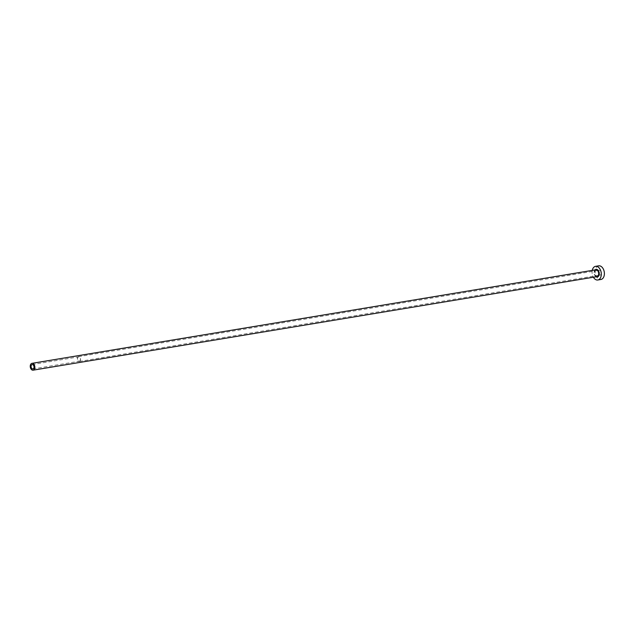 <?xml version="1.0" encoding="UTF-8"?>
<svg xmlns="http://www.w3.org/2000/svg" width="636" height="636" viewBox="0 0 636 636"><rect width="100%" height="100%" fill="white"/><g stroke="black" fill="none" stroke-linecap="round" stroke-linejoin="round"><path stroke-width="0.48" stroke-dasharray="3.18 2.39" d="M79.436 361.208A2.21 1.447 -99.4 0 0 80.374 358.728A2.21 1.447 -99.4 0 0 78.594 356.875A2.21 1.447 -99.4 0 0 78.482 356.899A2.21 1.447 -99.4 0 0 77.544 359.38A2.21 1.447 -99.4 0 0 79.317 361.24A2.21 1.447 -99.4 0 0 79.436 361.208M599.263 270.3A2.417 1.582 80.6 0 1 599.39 270.268A2.417 1.582 80.6 0 1 601.33 272.303A2.417 1.582 80.6 0 1 600.305 275.014A2.417 1.582 80.6 0 1 600.177 275.046A2.417 1.582 80.6 0 1 598.238 273.011A2.417 1.582 80.6 0 1 599.263 270.3M79.476 361.415A2.417 1.582 -99.4 0 0 80.502 358.696A2.417 1.582 -99.4 0 0 78.562 356.669A2.417 1.582 -99.4 0 0 78.435 356.693A2.417 1.582 -99.4 0 0 77.409 359.412A2.417 1.582 -99.4 0 0 79.357 361.439A2.417 1.582 -99.4 0 0 79.476 361.415M592.251 270.403A6.917 4.532 -99.4 0 0 593.388 277.224M598.651 265.832A6.917 4.532 -99.4 0 0 598.293 265.92A6.917 4.532 -99.4 0 0 595.368 273.679A6.917 4.532 -99.4 0 0 600.917 279.482M595.63 269.855A3.458 2.266 -99.4 0 0 594.143 273.591A3.458 2.266 -99.4 0 0 596.759 276.652M596.131 276.771A3.872 2.536 80.6 0 1 594.191 273.583A3.872 2.536 80.6 0 1 594.994 269.95M32.182 364.571L78.594 356.875M78.562 356.669L599.39 270.268M596.95 276.636C594.008 274.975 593.579 272.717 595.662 269.847L595.813 269.807M79.357 361.439L600.177 275.046M32.913 368.936L79.317 361.24"/><path stroke-width="0.95" d="M33.024 368.912A2.21 1.447 -99.4 0 0 33.962 366.423A2.21 1.447 -99.4 0 0 32.182 364.571A2.21 1.447 -99.4 0 0 32.07 364.595A2.21 1.447 -99.4 0 0 31.132 367.083A2.21 1.447 -99.4 0 0 32.913 368.936A2.21 1.447 -99.4 0 0 33.024 368.912M31.8 363.387A3.458 2.266 -99.4 0 0 30.337 367.266A3.458 2.266 -99.4 0 0 33.112 370.168A3.458 2.266 -99.4 0 0 33.295 370.12A3.458 2.266 -99.4 0 0 34.757 366.241A3.458 2.266 -99.4 0 0 31.983 363.339A3.458 2.266 -99.4 0 0 31.8 363.387M593.388 277.224A6.917 4.532 -99.4 0 0 597.824 279.991A6.917 4.532 -99.4 0 0 598.182 279.912A6.917 4.532 -99.4 0 0 601.107 272.152A6.917 4.532 -99.4 0 0 595.558 266.349A6.917 4.532 -99.4 0 0 595.193 266.428A6.917 4.532 -99.4 0 0 592.251 270.403M597.824 279.991L600.917 279.482A6.917 4.532 -99.4 0 0 601.274 279.395A6.917 4.532 -99.4 0 0 604.2 271.636A6.917 4.532 -99.4 0 0 598.651 265.832L595.558 266.349M594.994 269.95A3.872 2.536 80.6 0 1 595.853 269.394A3.872 2.536 80.6 0 1 599.128 272.447A3.872 2.536 80.6 0 1 597.522 276.946A3.872 2.536 80.6 0 1 596.131 276.771M596.759 276.652A3.458 2.266 -99.4 0 0 596.95 276.636A3.458 2.266 -99.4 0 0 597.125 276.588A3.458 2.266 -99.4 0 0 598.587 272.709A3.458 2.266 -99.4 0 0 595.813 269.807A3.458 2.266 -99.4 0 0 595.63 269.855M33.112 370.168L596.95 276.636M31.983 363.339L595.813 269.807"/></g></svg>
